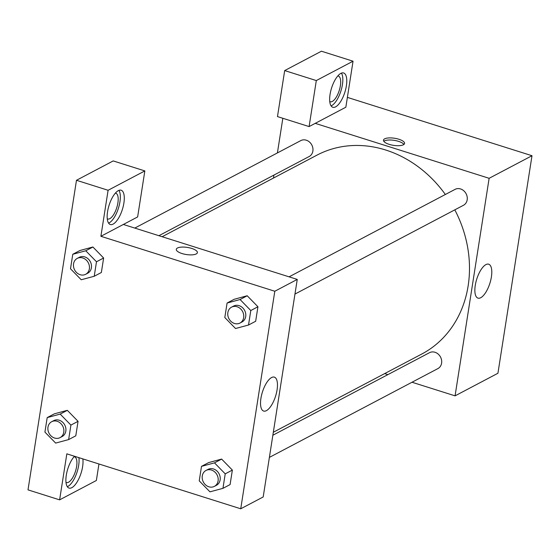 <?xml version="1.0" encoding="UTF-8"?>
<svg xmlns="http://www.w3.org/2000/svg" width="560" height="560" viewBox="0 0 560 560"><rect width="100%" height="100%" fill="white"/><g stroke="black" fill="none" stroke-linecap="round" stroke-linejoin="round"><path stroke-width="0.84" d="M347.382 97.384L532 155.722L497.931 373.261L455.07 395.85L412.006 382.242M387.891 374.619L384.65 373.597M480.739 297.71A17.787 6.895 -72.5 0 1 477.967 298.123A17.787 6.895 -72.5 0 1 476.756 279.083A17.787 6.895 -72.5 0 1 488.684 264.201A17.787 6.895 -72.5 0 1 490.777 280.056A17.787 6.895 -72.5 0 1 480.739 297.71M315.224 123.354L345.842 107.219L353.045 61.201L316.309 80.563L309.099 126.581L315.224 123.354L489.132 178.304L532 155.722M489.132 178.304L455.07 395.85M384.636 138.838A10.682 3.591 -171.1 0 1 396.788 138.684A10.682 3.591 -171.1 0 1 404.572 143.458A10.682 3.591 -171.1 0 1 393.47 145.348A10.682 3.591 -171.1 0 1 383.474 140.147A10.682 3.591 -171.1 0 1 384.636 138.838M403.935 144.431A10.682 3.591 8.9 0 0 394.891 140.469A10.682 3.591 8.9 0 0 384.307 140.945A10.682 3.591 8.9 0 0 383.782 141.281M346.381 85.827A17.983 6.972 -72.5 0 1 332.801 107.275A17.983 6.972 -72.5 0 1 331.576 88.025A17.983 6.972 -72.5 0 1 343.637 72.975A17.983 6.972 -72.5 0 1 346.381 85.827M331.065 105.875A17.983 6.972 107.5 0 0 342.433 84.574A17.983 6.972 107.5 0 0 341.418 73.129M337.841 75.922A13.489 5.229 -72.5 0 1 338.331 76.02A13.489 5.229 -72.5 0 1 339.92 88.039A13.489 5.229 -72.5 0 1 332.304 101.43A13.489 5.229 -72.5 0 1 330.204 101.745A13.489 5.229 -72.5 0 1 329.749 101.535M353.045 61.201L321.426 51.212L284.683 70.574L277.48 116.592L309.099 126.581M316.309 80.563L284.683 70.574M273.476 178.059L273.938 175.084M277.41 152.922L282.835 118.286M158.907 235.697L309.162 156.52A8.995 7.721 -117.8 0 0 312.837 147.98A8.995 7.721 -117.8 0 0 306.278 140.196A8.995 7.721 -117.8 0 0 300.776 140.609L134.785 228.081M269.388 457.394L437.892 368.599A8.995 7.721 -117.8 0 0 441.567 360.059A8.995 7.721 -117.8 0 0 435.008 352.282A8.995 7.721 -117.8 0 0 429.506 352.688L272.853 435.239M294.959 294.07L463.47 205.282A8.995 7.721 -117.8 0 0 467.138 196.735A8.995 7.721 -117.8 0 0 460.586 188.958A8.995 7.721 -117.8 0 0 455.084 189.364L289.093 276.836M445.354 194.495A112.413 96.481 -117.8 0 0 385.714 150.017A112.413 96.481 -117.8 0 0 316.932 155.155L162.141 236.719M273.322 432.264L421.743 354.053A112.413 96.481 -117.8 0 0 454.804 209.846M123.347 224.462L297.255 279.419L263.193 496.958L240.737 508.788L66.829 453.838L59.619 499.856L28 489.867L76.482 180.285L113.218 160.923L144.844 170.919L108.101 190.281L100.891 236.299L137.634 216.937L144.844 170.919M74.074 456.729A13.489 5.229 -72.5 0 1 74.564 456.82A13.489 5.229 -72.5 0 1 76.153 468.839A13.489 5.229 -72.5 0 1 68.53 482.23A13.489 5.229 -72.5 0 1 66.43 482.545A13.489 5.229 -72.5 0 1 65.982 482.342M67.298 486.682A17.983 6.972 107.5 0 0 78.666 465.381A17.983 6.972 107.5 0 0 78.89 457.646M82.838 458.899A17.983 6.972 -72.5 0 1 82.614 466.627A17.983 6.972 -72.5 0 1 69.034 488.082A17.983 6.972 -72.5 0 1 66.381 474.656A17.983 6.972 -72.5 0 1 74.494 456.26M115.346 193.165A13.489 5.229 -72.5 0 1 115.836 193.256A13.489 5.229 -72.5 0 1 116.753 207.697A13.489 5.229 -72.5 0 1 107.709 218.988A13.489 5.229 -72.5 0 1 107.254 218.778M108.57 223.118A17.983 6.972 107.5 0 0 119.938 201.817A17.983 6.972 107.5 0 0 118.923 190.372M123.886 203.07A17.983 6.972 -72.5 0 1 110.306 224.518A17.983 6.972 -72.5 0 1 109.074 205.268A17.983 6.972 -72.5 0 1 121.142 190.218A17.983 6.972 -72.5 0 1 123.886 203.07M108.101 190.281L76.482 180.285M98.945 463.988L96.362 480.494L59.619 499.856M70.91 425.096L68.642 439.586L55.65 443.086L44.926 432.096L47.194 417.599L60.186 414.099L70.91 425.096L78.057 421.33L75.789 435.82L78.057 421.33L67.333 410.34L54.341 413.84L67.326 410.319M201.502 466.361L214.494 462.861L225.218 473.851L222.95 488.341L209.958 491.841L199.234 480.851L201.502 466.361L208.649 462.595L221.634 459.074M225.218 473.851L232.365 470.085L230.09 484.582L232.365 470.085L221.641 459.095L208.649 462.595M227.08 303.037L240.072 299.537L250.796 310.527L248.521 325.024L235.529 328.517L224.812 317.527L227.08 303.037L234.22 299.271L247.205 295.75M250.796 310.527L257.936 306.761L255.668 321.258L257.936 306.761L247.212 295.771L234.22 299.271M96.488 261.772L94.22 276.262L81.228 279.762L70.504 268.772L72.772 254.282L85.764 250.782L96.488 261.772L103.635 258.006L101.36 272.496L103.635 258.006L92.911 247.016L79.919 250.516L92.904 246.995M100.891 236.299L274.806 291.249L240.737 508.788M266.406 410.648A17.787 6.895 -72.5 0 1 263.641 411.061A17.787 6.895 -72.5 0 1 262.423 392.028A17.787 6.895 -72.5 0 1 274.358 377.139A17.787 6.895 -72.5 0 1 276.451 392.994A17.787 6.895 -72.5 0 1 266.406 410.648M274.806 291.249L297.255 279.419M197.386 252.63A10.682 3.591 8.9 0 0 189.595 247.856A10.682 3.591 8.9 0 0 177.45 248.017A10.682 3.591 -171.1 0 1 189.602 247.856A10.682 3.591 -171.1 0 1 197.386 252.63A10.682 3.591 -171.1 0 1 186.284 254.527A10.682 3.591 -171.1 0 1 176.288 249.326A10.682 3.591 -171.1 0 1 177.45 248.01A10.682 3.591 8.9 0 0 176.288 249.326M239.953 323.057L241.99 321.986A8.995 7.721 -117.8 0 0 245.665 313.439A8.995 7.721 -117.8 0 0 239.113 305.662A8.995 7.721 -117.8 0 0 233.611 306.075L231.567 307.146A8.995 7.721 -117.8 0 0 228.928 318.703A8.995 7.721 -117.8 0 0 239.953 323.057A8.995 7.721 -117.8 0 0 243.621 314.517A8.995 7.721 -117.8 0 0 237.069 306.74A8.995 7.721 -117.8 0 0 231.567 307.146M240.072 299.537L247.212 295.771M248.521 325.024L255.668 321.258M214.375 486.381L216.419 485.31A8.995 7.721 -117.8 0 0 220.087 476.763A8.995 7.721 -117.8 0 0 213.535 468.986A8.995 7.721 -117.8 0 0 208.033 469.392L205.989 470.47A8.995 7.721 -117.8 0 0 203.357 482.027A8.995 7.721 -117.8 0 0 214.375 486.381A8.995 7.721 -117.8 0 0 218.05 477.841A8.995 7.721 -117.8 0 0 211.491 470.057A8.995 7.721 -117.8 0 0 205.989 470.47M214.494 462.861L221.641 459.095M222.95 488.341L230.09 484.582M85.645 274.302L87.689 273.224A8.995 7.721 -117.8 0 0 91.357 264.684A8.995 7.721 -117.8 0 0 84.805 256.907A8.995 7.721 -117.8 0 0 79.303 257.313L77.259 258.391A8.995 7.721 -117.8 0 0 74.627 269.948A8.995 7.721 -117.8 0 0 85.645 274.302A8.995 7.721 -117.8 0 0 89.32 265.762A8.995 7.721 -117.8 0 0 82.761 257.978A8.995 7.721 -117.8 0 0 77.259 258.391M72.772 254.282L79.919 250.516M85.764 250.782L92.911 247.016M94.22 276.262L101.36 272.496M60.067 437.626L62.111 436.548A8.995 7.721 -117.8 0 0 65.786 428.008A8.995 7.721 -117.8 0 0 59.227 420.224A8.995 7.721 -117.8 0 0 53.725 420.637L51.688 421.715A8.995 7.721 -117.8 0 0 49.049 433.265A8.995 7.721 -117.8 0 0 60.067 437.626A8.995 7.721 -117.8 0 0 63.742 429.079A8.995 7.721 -117.8 0 0 57.19 421.302A8.995 7.721 -117.8 0 0 51.688 421.715M47.194 417.599L54.341 413.84M60.186 414.099L67.333 410.34M68.642 439.586L75.789 435.82"/></g></svg>
